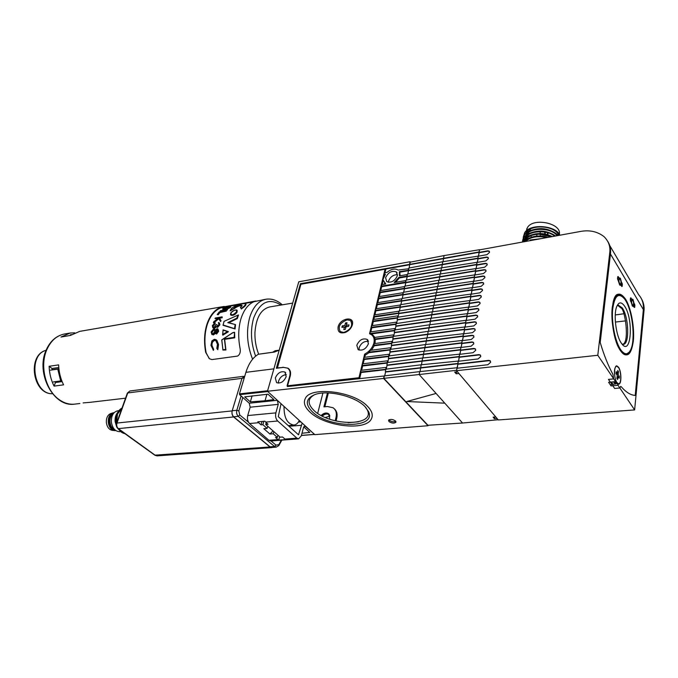 <?xml version="1.0" encoding="UTF-8"?>
<svg xmlns="http://www.w3.org/2000/svg" width="678" height="678" viewBox="0 0 678 678"><rect width="100%" height="100%" fill="white"/><g stroke="black" fill="none" stroke-linecap="round" stroke-linejoin="round"><path stroke-width="1.02" d="M312.151 411.605C304.998 404.241 305.812 398.605 314.592 394.689C327.186 389.511 355.272 396.138 365.018 406.647L368.493 411.487C377.146 428.903 328.474 428.428 312.151 411.605M314.567 394.689C307.617 398.545 307.32 403.715 313.702 410.207C329.237 426.267 375.629 426.665 367.34 410.054L365.781 407.453M367.62 406.402C372.061 411.038 373.298 415.233 371.332 418.979C365.544 431.445 324.084 426.377 309.719 411.834C304.676 406.986 303.21 402.52 305.337 398.427C310.643 385.994 354.001 391.299 367.62 406.402C354.001 391.299 310.643 385.994 305.337 398.427C303.21 402.52 304.676 406.986 309.719 411.834C324.084 426.377 365.544 431.445 371.332 418.979C373.298 415.233 372.061 411.038 367.62 406.402M405.791 282.65L381.655 286.701L381.587 284.65L385.731 283.946L383.214 280.141L382.646 280.243L385.435 274.09L384.062 274.336L384.24 275.929M385.604 277.743L386.723 281.616C391.265 283.09 394.825 281.116 397.384 275.7L396.283 271.87C391.74 270.378 388.18 272.336 385.604 277.743M397.52 274.683C393.223 274.717 390.214 276.887 388.511 281.201L388.367 282.285M395.494 420.987C392.757 419.199 390.452 418.945 388.57 420.207L388.943 421.53C391.681 423.309 393.986 423.564 395.859 422.301L395.494 420.987M395.783 421.36C393.604 422.165 391.426 421.784 389.231 420.216L388.935 419.835M275.319 377.96L276.565 382.604C280.616 383.748 283.819 381.773 286.175 376.671L284.938 372.069C280.895 370.908 277.692 372.875 275.319 377.96M286.387 374.637C282.734 374.976 280.133 377.104 278.59 381.036L278.37 383.129M408.376 270.293L399.393 271.649L399.478 275.87L407.207 274.531L406.859 276.082L398.834 277.455L394.172 282.523L405.842 280.548L405.486 282.099L381.214 286.184M371.264 334.559L369.951 333.118L372.408 334.601L374.697 337.424M393.893 335.296L393.503 334.847L374.451 337.458L375.273 339.492L375.01 343.534M372.629 335.771L374.324 336.678M329.406 419.089L329.728 418.123L328.372 413.572C326.118 412.427 323.711 413.055 321.152 415.453M317.685 413.351L322.906 393.037M348.068 422.699L358.467 421.818M335.203 420.826L336.008 417.563C336.958 413.131 335.983 409.868 333.084 407.758L327.44 406.52L323.914 406.859L327.466 392.918M384.935 274.776L384.494 274.853M383.282 280.726L382.172 284.548M385.384 284.006L384.468 283.073M385.892 369.29L360.611 372.019L361.086 372.51L359.594 378.714M385.807 369.646L361.086 372.51M386.511 367.832L386.113 367.391L385.723 369.103M386.113 367.391L361.018 370.332L360.611 372.019M387.308 363.044L362.645 365.993L361.628 370.264M387.392 362.679L362.179 365.501L362.645 365.993M388.011 361.23L387.613 360.798L387.223 362.493M387.613 360.798L362.577 363.823L362.179 365.501M388.799 356.484L364.196 359.526L363.188 363.755M388.884 356.111L363.73 359.026L364.196 359.526M389.494 354.679L389.096 354.238L388.714 355.925M389.096 354.238L364.128 357.365L363.73 359.026M390.282 349.967L369.035 352.679L365.23 355.213L364.73 357.289M390.367 349.594L368.569 352.179L369.035 352.679M390.969 348.17L390.579 347.729L390.197 349.407M390.579 347.729L370.485 350.323L368.569 352.179M391.748 343.492L374.239 345.797L371.493 350.195M391.833 343.119L373.781 345.288L374.239 345.797M392.443 341.712L392.045 341.271L391.664 342.932M392.045 341.271L374.392 343.619L373.781 345.288M393.206 337.059L375.273 339.492M393.291 336.686L374.815 338.983M393.503 334.847L393.13 336.5M394.655 330.678L371.239 333.94M394.749 330.296L370.781 333.432M395.342 328.915L394.952 328.474L394.579 330.11M394.952 328.474L370.23 331.949L369.951 333.118M396.096 324.338L371.798 327.813L370.832 331.864M396.189 323.957L371.341 327.313L371.798 327.813M396.783 322.584L396.393 322.143L396.02 323.77M396.393 322.143L371.73 325.703L371.341 327.313M397.528 318.041L373.29 321.601L372.324 325.618M397.613 317.66L372.832 321.092L373.29 321.601M398.206 316.295L397.825 315.855L397.452 317.465M397.825 315.855L373.222 319.499L372.832 321.092M398.613 313.389L374.392 317.016L373.815 319.406M398.672 313.007L373.934 316.507L374.392 317.016M399.037 311.397L398.511 312.821M398.876 311.21L374.315 314.914L373.934 316.507M400.071 307.159L375.866 310.871L374.917 314.829M400.088 306.787L375.409 310.363L375.866 310.871M400.452 305.185L399.927 306.592M400.291 304.998L375.79 308.787L375.409 310.363M401.52 300.973L377.324 304.769L376.383 308.693M401.495 300.6L376.875 304.261L377.324 304.769M401.851 299.015L401.334 300.405M401.69 298.82L377.256 302.693L376.875 304.261M402.952 294.82L378.782 298.71L377.849 302.6M402.885 294.455L378.332 298.193L378.782 298.71M403.24 292.879L402.724 294.26M403.088 292.684L378.705 296.633L378.332 298.193M404.376 288.718L380.222 292.684L379.299 296.54M404.274 288.353L379.782 292.167L380.222 292.684M404.63 286.786L404.113 288.158M404.469 286.599L380.146 290.625L379.782 292.167M407.198 276.624L399.266 277.98L395.689 282.26M408.571 270.641L399.825 272.175L400.079 275.768M409.919 264.7L385.901 268.988L385.011 272.717M381.655 286.701L380.739 290.523M325.313 417.479L329.872 416.148M322.304 416.063C324.686 413.987 326.881 413.478 328.906 414.529L329.669 415.25M329.169 414.317L329.11 414.275C326.949 413.156 324.609 413.716 322.092 415.953M428.132 425.267L428.038 425.733L314.77 434.64L267.471 391.265L298.778 281.802L410.122 261.716L410.453 262.132M409.724 264.352L300.43 283.684L276.336 368.29L283.523 367.383L288.065 368.256C290.379 369.9 291.099 372.544 290.201 376.197L287.336 386.545L384.163 375.968L383.595 378.451L428.038 425.733M385.663 269.988L385.036 269.234L300.93 284.251L300.43 283.684M383.078 280.76L382.646 280.243M408.724 268.751L398.113 270.047C394.927 268.208 391.24 268.98 387.053 272.353L384.426 272.819L384.062 274.336M399.825 272.175L399.393 271.649M399.266 277.98L398.834 277.455M410.122 261.716L409.571 264.157M267.471 391.265L383.595 378.451M408.563 268.564L408.215 270.098M328.364 392.943L324.847 406.775M334.44 408.936C336.873 411.105 337.636 414.224 336.746 418.267L336.059 421.038M373.281 336.72L374.603 337.949M385.036 269.234L369.544 333.746L371.425 334.669C373.858 336.508 374.688 339.28 373.909 342.983C372.569 347.755 369.476 351.475 364.645 354.136L365.51 355.069M338.102 326.932C337.534 332.025 339.983 333.847 345.458 332.406C348.992 330.788 351.297 328.271 352.357 324.838L352.416 324.584C354.628 315.668 340 318.168 338.102 326.932M359.086 350.102L359.137 347.746C361.052 343.068 364.171 340.966 368.485 341.424M368.434 343.712C366.01 349.051 362.569 351.026 358.12 349.636L356.814 345.263C359.255 339.924 362.696 337.966 367.145 339.381L368.434 343.712M300.93 284.251L277.353 368.162M277.124 367.942L283.099 367.442M359.662 378.434L358.976 377.731L287.065 385.824L289.709 376.256C290.633 372.51 289.904 369.798 287.523 368.112L282.87 367.222M358.976 377.731L364.645 354.136M346.772 326.669L346.382 325.271L348.975 324.889L348.594 326.406L346 326.779L345.348 329.347L344.56 329.542L343.822 329.567L344.475 327.008L341.89 327.381L342.28 325.872L344.856 325.499L345.509 322.94L346.67 324.135M346.382 325.271L347.034 322.72L345.509 322.94M340 331.457L344.051 332.703L346.263 332.042M347.017 319.863C339.814 322.906 337.619 326.889 340.432 331.813L343.822 332.457C351.043 329.432 353.263 325.457 350.484 320.516L347.017 319.863M351.255 327.423L352.102 325.22L351.153 321.135M343.39 327.16L342.28 325.872M344.594 327.05L345.983 326.847M346.034 326.779L344.856 325.499M346.102 326.771L346.433 325.448M345.814 327.499L344.475 327.008M456.608 370.374L457.031 367.764L419.767 371.603L384.392 375.892L383.833 378.332L419.157 374.527L419.767 371.603M479.075 252.055L479.566 249.868M479.151 252.614L478.499 256.064L442.734 261.733L408.885 268.039L408.359 270.353L477.837 258.174L478.295 255.784M477.982 258.81L477.32 262.284L441.454 267.844L407.52 274.048L406.995 276.37L476.659 264.412L477.117 262.005M476.795 265.056L476.134 268.547L440.175 273.997L406.147 280.09L405.614 282.438L475.464 270.691L475.922 268.268M475.6 271.336L474.931 274.853L438.878 280.192L404.766 286.184L404.232 288.54L474.261 277.022L474.727 274.573M474.397 277.666L473.727 281.209L437.573 286.43L403.376 292.311L402.834 294.684L473.049 283.387L473.524 280.929M473.193 284.031L472.515 287.599L436.259 292.71L401.969 298.481L401.427 300.863L471.837 289.803L472.303 287.328M471.973 290.455L471.295 294.04L434.937 299.032L400.562 304.685L400.012 307.092L470.608 296.261L471.083 293.769M470.744 296.913L470.057 300.532L433.606 305.405L399.139 310.939L398.588 313.363L469.371 302.769L469.854 300.252M469.515 303.422L468.82 307.066L432.267 311.821L397.715 317.236L397.155 319.677L468.125 309.321L468.608 306.787M468.269 309.973L467.574 313.643L430.911 318.27L396.274 323.576L395.715 326.033L466.879 315.923L467.362 313.372M467.015 316.575L466.311 320.27L429.555 324.779L394.825 329.957L394.265 332.432L465.616 322.567L466.1 319.999M465.752 323.228L465.049 326.949L428.182 331.322L393.367 336.381L392.799 338.873L464.345 329.262L464.837 326.677M464.481 329.923L463.777 333.669L426.809 337.924L391.892 342.856L391.325 345.365L463.066 336L463.557 333.398M463.201 336.669L462.489 340.441L425.42 344.56L390.409 349.373L389.842 351.89L461.769 342.797L462.269 340.17M461.913 343.466L461.193 347.263L424.021 351.255L388.926 355.933L388.35 358.476L460.472 349.636L460.972 346.992M460.616 350.306L459.887 354.136L422.614 357.992L387.426 362.535L386.841 365.095L459.167 356.526L459.667 353.865M459.311 357.196L458.574 361.052L421.191 364.772L385.909 369.188L385.324 371.764L457.845 363.467L458.353 360.789M457.989 364.145L457.031 367.764M396.562 323.533L397.384 319.931L468.142 309.626M432.267 311.821L431.2 318.236M384.689 375.858L385.562 372.019L457.862 363.755M386.214 369.154L387.07 365.349L459.184 356.814M387.723 362.501L388.579 358.73L460.489 349.924M389.223 355.891L390.07 352.145L461.786 343.085M390.706 349.331L391.553 345.619L463.074 336.296M392.189 342.814L393.028 339.127L464.354 329.559M393.655 336.339L394.486 332.686L465.625 322.864M395.113 329.915L395.944 326.288L466.888 316.219M430.911 318.27L429.835 324.737M398.003 317.194L398.817 313.626L469.388 303.074M399.435 310.897L400.24 307.354L470.625 296.566M400.851 304.642L401.647 301.125L471.846 290.108M402.266 298.43L403.054 294.947L473.066 283.692M403.664 292.26L404.444 288.803L474.278 277.327M405.054 286.133L405.834 282.701L475.473 271.005M406.436 280.039L407.207 276.641L476.668 264.725M407.809 273.997L408.571 270.615L477.854 258.488M409.173 267.988L409.715 264.369L479.015 251.979M409.936 264.64L479.024 252.292M383.833 378.332L427.945 425.276L462.54 423.021L498.144 419.741M443.014 261.691L444.014 255.598L479.448 249.707M441.734 267.802L442.734 261.733M440.446 273.954L441.454 267.844M439.158 280.15L440.175 273.997M437.852 286.387L438.878 280.192M436.539 292.667L437.573 286.43M435.217 298.998L436.259 292.71M433.886 305.363L434.937 299.032M432.547 311.778L433.606 305.405M428.471 331.288L429.555 324.779M427.089 337.89L428.182 331.322M425.708 344.526L426.809 337.924M424.309 351.221L425.42 344.56M422.894 357.959L424.021 351.255M421.479 364.739L422.614 357.992M420.055 371.578L421.191 364.772M462.54 423.021L444.785 403.164L406.783 401.52L436.09 393.452L419.157 374.527L456.548 370.298M497.093 418.504L494.44 418.733L493.101 417.165L495.762 416.928M458.913 373.476L456.175 373.79L456.548 371.832M457.43 371.722L454.692 372.044L456.175 373.79M409.715 264.369L410.215 262.174L444.014 255.598M494.44 418.733L494.72 417.021M406.783 401.52L436.09 393.452L444.785 403.164M457.294 368.213L457.828 363.95L488.66 360.365L490.075 360.688L490.643 362.272L487.906 364.73L457.014 368.247L456.548 370.688L597.793 355.264L613.717 378.892L612.929 374.375C608.208 365.713 603.962 355.086 600.2 342.483C603.962 355.086 608.208 365.713 612.929 374.375L613.717 378.892L615.565 381.638L615.7 380.426C613.743 372.671 614.065 367.798 616.666 365.823L618.505 367.179C621.582 371.425 621.718 384.434 618.658 384.163L618.15 384.07L618.022 385.282L612.793 385.765L614.632 388.469L619.845 387.994L634.633 409.927L498.322 419.953L456.548 370.688M458.048 364.213L488.931 360.696L490.465 361.128M458.616 361.23L459.15 357.009L478.854 354.628L480.244 354.941L480.795 356.501L478.083 358.942L458.336 361.264L457.828 363.95M459.37 357.272L479.109 354.941L480.617 355.357M461.235 347.433L461.752 343.263L471.913 341.958L473.286 342.263L473.812 343.78L471.134 346.187L460.955 347.467L460.455 350.111L473.829 348.441L475.202 348.755L475.744 350.289L473.049 352.704L459.65 354.34L459.15 357.009M461.972 343.534L472.151 342.254L473.642 342.653M459.93 354.306L460.676 350.382L474.075 348.746L475.566 349.153M466.362 320.423L466.862 316.38L475.812 315.092L477.202 315.389L477.685 316.812L475.049 319.185L466.083 320.457L465.6 323.025L474.575 321.77L475.964 322.067L476.456 323.516L473.812 325.898L464.82 327.135L464.328 329.728L473.329 328.499L474.71 328.796L475.21 330.271L472.558 332.661L463.54 333.864L463.049 336.474L472.074 335.279L473.447 335.576L473.956 337.068L471.295 339.466L462.252 340.644L461.752 343.263M467.074 316.651L476.041 315.38L477.541 315.77M465.091 327.101L465.811 323.296L474.803 322.058L476.303 322.457M463.82 333.83L464.54 330L473.558 328.788L475.058 329.186M462.532 340.602L463.26 336.737L472.303 335.568L473.795 335.966M471.337 294.176L471.82 290.252L480.668 288.836L482.083 289.133L482.533 290.481L479.931 292.82L471.066 294.218L470.591 296.71L479.465 295.328L480.88 295.625L481.329 296.989L478.727 299.345L469.837 300.71L469.354 303.219L478.261 301.871L479.66 302.168L480.126 303.549L477.507 305.914L468.591 307.244L468.117 309.778L477.041 308.456L478.439 308.753L478.914 310.16L476.287 312.524L467.345 313.829L466.862 316.38M472.032 290.523L480.897 289.142L482.405 289.514M470.108 300.668L470.803 296.989L479.693 295.625L481.202 296.015M468.871 307.202L469.574 303.498L478.482 302.168L479.99 302.549M467.617 313.787L468.329 310.049L477.261 308.753L478.77 309.143M476.176 268.658L476.642 264.852L485.397 263.327L486.829 263.606L487.236 264.878L484.677 267.2L475.914 268.708L475.447 271.132L484.228 269.641L485.66 269.92L486.075 271.208L483.507 273.539L474.71 275.014L474.253 277.463L483.05 275.997L484.473 276.285L484.906 277.59L482.321 279.921L473.507 281.37L473.041 283.836L481.863 282.395L483.287 282.684L483.719 284.006L481.134 286.353L472.295 287.769L471.82 290.252M476.846 265.132L485.609 263.632L487.135 263.996M474.981 274.971L475.659 271.412L484.448 269.937L485.965 270.31M473.778 281.328L474.456 277.743L483.27 276.293L484.787 276.666M472.566 287.726L473.244 284.107L482.083 282.692L483.6 283.065M478.549 256.165L479.007 252.411L487.702 250.835L489.152 251.114L489.541 252.352L486.999 254.657L478.287 256.216L477.829 258.606L486.558 257.064L487.999 257.343L488.397 258.589L485.846 260.903L477.1 262.437L476.642 264.852M479.21 252.691L487.923 251.14L489.448 251.496M477.371 262.394L478.032 258.886L486.77 257.36L488.296 257.725M623.777 313.77L615.26 314.948M611.844 383.553L612.132 383.985M615.387 322.058L625.616 320.88M621.209 386.714C626.074 392.308 630.743 395.206 635.218 395.418C630.743 395.206 626.074 392.308 621.209 386.714L620.675 386.409L619.845 387.994L620.675 386.409L621.209 386.714M611.573 384.384L612.734 383.926M611.446 382.036L612.954 384.257L611.217 384.418L611.056 385.909L612.793 385.748L612.954 384.257L612.793 385.765M641.193 298.32C643.532 302.235 644.464 306.346 644.007 310.668L643.354 309.575L635.218 395.418L643.354 309.575C643.829 303.778 642.278 298.837 638.684 294.769C642.269 298.837 643.829 303.769 643.354 309.575L610.471 254.021L600.2 342.483L610.471 254.021C610.988 249.258 610.098 245.055 607.785 241.427C610.098 245.055 610.988 249.258 610.471 254.021L609.751 252.792L597.793 355.264M608.463 379.383L613.717 378.892L608.463 379.4L610.327 382.138L608.581 382.282L611.056 385.909M644.007 310.668L634.633 409.927M479.007 252.411L479.482 249.885L579.97 231.545C589.377 229.732 597.428 231.461 604.115 236.715C608.666 241.283 610.547 246.639 609.751 252.792M621.607 343.517L621.362 343.17C615.98 335.907 613.302 314.389 616.785 306.456C618.794 301.947 621.311 301.735 624.353 305.812C633.879 318.49 631.277 357.467 621.607 343.517M622.048 344.093L623.268 344.331C629.76 344.704 628.87 316.575 622.201 307.846L618.395 305.219L617.073 305.778M621.107 350.306C625.074 355.247 628.328 354.925 630.879 349.331C635.778 338.653 632.227 309.414 624.828 299.303L624.591 298.964C618.404 291.955 614.395 295.684 612.565 310.16C611.505 323.923 615.582 342.975 621.107 350.306M629.243 352.153L625.769 354.569L623.514 353.992M622.751 344.305C629.777 342.56 625.091 309.058 621.031 308.007L617.734 305.38M615.988 295.828L618.302 294.684L621.972 296.21M539.756 231.681L540.586 233.546M559.909 235.207C555.824 225.316 530.027 223.206 524.602 232.825L523.365 238.41M523.382 238.52L523.713 239.724M523.755 239.834L524.314 241.071M559.782 235.232C555.468 225.46 529.95 223.494 524.569 233.029L523.221 237.342M558.07 235.537C551.477 227.155 529.094 226.681 524.196 235.274L522.848 239.69M557.884 235.571C551.112 227.316 529.026 226.969 524.162 235.469L522.814 239.783M555.494 236.012C546.917 229.223 528.281 230.198 523.789 237.724L522.518 240.893M555.24 236.054C546.536 229.418 528.213 230.495 523.755 237.927L522.407 242.054M552.036 236.639C542.425 231.706 527.467 233.681 523.382 240.181L522.628 241.682L523.348 240.385C527.391 233.969 542.061 231.935 551.706 236.698M547.341 237.503C537.069 235.13 529.154 236.58 523.586 241.834M546.866 237.588C536.984 235.41 529.281 236.817 523.763 241.8M539.883 238.859L527.416 241.139M538.917 239.037L528.086 241.012M530.306 229.452L529.755 230.435M530.535 235.868L531.671 237.164M545.112 234.054L545.426 232.207M559.325 234.224C561.808 223.316 533.4 217.316 527.492 227.452L526.306 230.901M526.298 231.079L526.323 231.723M526.942 233.961L527.221 234.512M527.679 235.258L528.34 236.122M526.687 232.317L526.255 233.046M547.782 235.029L548.121 232.74M621.082 282.099L622.158 283.201L622.243 286.277L621.802 286.523L620.921 284.997L620.268 284.955M633.667 303.125L634.701 304.176L634.786 307.202L634.371 307.465L632.981 305.931M614.582 381.731L617.446 384.129L618.15 384.07M618.353 384.129L618.836 383.773M617.565 278.446L618.955 277.836L620.353 278.217L621.395 281.912M630.32 299.617L631.633 299.04L632.964 299.354L633.964 302.947M616.836 366.179L616.277 365.925M618.022 385.282L619.845 387.994M638.684 294.769L609.683 245.419M615.565 381.638L610.327 382.138M611.827 383.536L610.259 382.129M611.259 383.545L612.395 383.434M615.361 381.748L614.641 381.731M624.819 354.679L625.769 354.569M616.234 382.968L615.539 384.011L612.954 384.257M615.539 384.011L613.293 381.858M633.633 306.236L632.303 305.939L631.226 302.219M621.031 285.235L619.633 284.879L618.522 281.056M617.743 370.476L618.472 371.578L618.15 374.629L619.378 376.485L619.192 378.29L617.955 376.443L617.641 379.511L616.904 378.417L617.226 375.341L615.98 373.476L616.175 371.663L617.421 373.536L617.743 370.476M615.616 381.197L616.37 382.604L618.192 383.85M616.895 382.553L618.616 383.807C621.565 384.07 621.438 371.561 618.48 367.476L616.709 366.179C613.776 365.891 613.904 378.527 616.895 382.553M616.607 366.188L615.709 366.374M618.15 376.722L619.378 376.485M617.133 376.231L617.955 376.443M616.37 374.061L617.421 373.536M617.607 371.688L618.472 371.578M616.895 374.841L618.15 374.629M292.684 303.1L269.937 306.897C261.098 308.965 256.106 317.482 254.953 332.44C254.733 339.992 255.953 347.221 258.632 354.136M224.096 338.864L234.156 337.356L234.613 332.313L234.554 337.661L224.393 339.093L225.698 349.789L224.393 339.093M225.494 349.662L222.867 350.034L225.91 349.984L224.681 339.331L234.732 337.83L234.613 332.313M234.359 332.398L232.927 332.567L221.816 340.025L222.926 349.823L225.24 349.492M235.063 328.966L223.011 325.304L235.063 328.966L235.537 324.618L227.749 322.626L236.851 318.126L238.029 315.101L224.02 321.364L238.029 315.101M230.189 310.88L234.783 308.27C237.308 306.448 239.631 305.592 241.741 305.719L241.639 305.625C239.537 305.532 237.198 306.354 234.605 308.1L230.189 310.88L233.868 308.371C236.342 305.236 245.716 303.625 240.554 307.236L241.402 308.422C246.267 304.676 246.724 303.117 242.766 303.761C236.308 304.914 232.156 307.1 230.317 310.295M230.156 310.609L231.918 307.981C237.537 304.939 241.529 303.481 243.902 303.591L245.495 303.702C246.165 304.024 245.741 304.939 244.224 306.456L241.3 309.007L244.402 306.634C245.928 305.176 246.402 304.303 245.826 304.015M230.91 315.05L231.173 315.27C233.249 315.685 235.198 314.677 237.029 312.236L237.181 310.448M220.214 310.795L227.393 309.973L227.477 309.202L220.214 310.795L227.477 309.202M220.342 321.27L220.664 321.567L220.986 320.643L219.562 318.185L222.181 317.753L222.147 316.855L215.282 317.99L215.002 318.584L218.308 318.041L213.68 321.796L213.384 322.669L218.613 318.321L220.342 321.27L220.672 320.338L219.24 317.889L221.859 317.448L222.147 316.855M213.384 322.669L213.697 322.965L218.833 318.702M215.002 318.584L217.714 318.49M217.231 314.558L218.265 314.753L219.85 312.592L226.384 311.083L219.206 311.914L217.231 314.558L217.935 314.439L219.511 312.27L226.045 310.753M223.765 308.109L224.147 308.473L226.783 307.244L226.384 306.863L223.07 308.236L222.63 309.109L223.35 309.126L229.876 306.685L227.596 308.354L230.698 306.363L223.833 308.727L223.393 308.719L223.765 308.109L226.384 306.863M227.596 308.354L227.952 308.702L230.579 307.388L230.774 306.431M222.63 309.109L223.715 309.473L228.656 307.465L228.274 307.092M241.699 303.964L220.706 307.888C214.714 310.346 210.256 315.829 207.324 324.33C204.57 333.042 204.18 342.526 206.137 352.797L209.205 358.56M228.859 322.736L237.325 318.558L238.52 314.956L237.164 318.406L228.545 322.652L235.393 324.593M74.733 332.839L70.283 333L60.969 337.034L70.41 335.424L79.699 331.381L224.223 306.431M265.564 299.295L254.004 301.676C248.182 304.252 243.86 309.863 241.037 318.507C238.385 327.355 238.012 337.034 239.919 347.534C240.843 351.653 240.071 354.501 237.58 356.077L211.917 359.586L209.468 358.764L205.705 352.407C203.824 342.161 204.256 332.703 207.002 324.033C209.926 315.558 214.35 310.049 220.291 307.49L255.614 301.049M230.961 312.838C231.062 315.745 232.927 315.423 236.546 311.863C236.605 309.219 234.749 309.549 230.961 312.838L230.859 313.033M235.851 309.99L236.851 310.16L236.868 312.075C235.063 314.55 233.113 315.567 231.037 315.143L230.664 313.558M62.105 381.604L55.494 382.502L54.062 386.121C51.011 379.985 49.367 373.375 49.13 366.289L52.02 368.493L52.121 369.688L58.893 368.705M55.138 381.68L55.494 382.502M58.774 367.501L52.02 368.493M90.149 402.317L83.106 402.927M241.783 305.727L240.419 307.651M215.562 333.559L216.638 334.025L216.299 333.712L218.35 330.915L217.731 328.872L216.943 328.694L215.282 330.161L214.595 328.974L213.672 328.796L211.112 331.991L211.883 334.44L212.985 334.686L214.968 332.669L216.299 333.712M216.638 334.025L218.68 331.22L218.35 330.915M218.68 331.22L218.002 329.118M212.985 334.686L211.782 334.364M213.324 335L214.892 333.754M217.062 324.855L216.036 324.669L214.002 327.33L213.384 327.22L213.028 325.542L215.087 322.787L212.333 325.643L212.867 327.838L213.909 328.05L216.011 326.398L217.223 327.118L219.553 324.508L219.147 322.745L218.426 322.516L218.841 324.626L217.384 326.389L216.748 324.55M213.028 325.542L213.35 325.847L215.197 323.762L214.875 323.457M215.197 323.762L215.087 322.787M212.867 327.838L213.909 328.05M214.24 328.347L215.553 327.669L215.231 327.364M215.553 327.669L216.257 326.83M216.435 326.982L217.223 327.118M217.545 327.415L219.875 324.804L219.553 324.508M219.875 324.804L219.469 323.05M222.926 349.823L221.714 339.907L232.868 332.72M228.189 331.567L223.121 329.855L228.113 331.559M227.452 331.593L228.41 331.728L222.859 335.152L222.74 334.491L227.452 331.593L223.121 330.11L222.74 334.491M228.147 331.559L222.638 334.932M237.325 318.558L236.851 318.126M223.011 325.304L224.02 321.364M241.3 309.007L241.402 308.422M218.57 344.61L216.146 339.712L214.307 339.297L211.875 340.915L210.934 345.339L213.434 350.323L213.689 349.365L212.019 345.585C211.799 342.932 212.672 341.246 214.638 340.517L215.774 340.526L217.469 344.305L216.816 348.475L217.799 349.695L218.57 344.61L216.909 340.373M213.011 349.941L213.273 348.984L211.638 345.229C211.434 342.593 212.316 340.907 214.273 340.186M217.375 349.314L218.189 344.263M214.638 340.517L215.774 340.526M54.062 386.121L63.571 384.85C60.52 378.671 58.876 372.01 58.63 364.874L49.13 366.289M224.087 321.414L223.113 324.991L234.859 328.771M213.528 329.55L214.18 329.678L214.714 331.491L213.036 333.873L212.383 333.737L211.816 331.889L213.528 329.55L213.85 329.855L212.146 332.203L211.816 331.889M216.807 329.449L217.646 330.983L216.392 332.906L215.884 332.779L215.426 331.364L216.807 329.449L215.858 332.601M228.528 322.66L227.749 322.626M58.91 368.866L57.757 369.103L60.681 380.926L61.757 380.705M57.757 369.103L50.452 370.171M53.367 381.926L60.681 380.926M117.531 414.021L121.93 408.309C118.099 410.893 116.345 415.267 116.658 421.436L117.531 414.021M271.827 447.446L270.047 446.827L233.647 416.8C232.147 415.258 231.673 413.233 232.215 410.741L242.012 378.248L232.173 410.893C231.639 413.385 232.113 415.402 233.596 416.953L269.997 446.971L272.463 447.395M233.596 416.953L118.345 428.623L155.287 455.311L157.169 455.862M124.616 433.411L119.726 429.827L124.616 433.411M122.023 408.029C117.777 410.385 115.794 414.868 116.082 421.496L116.43 423.716M118.506 428.928C120.269 431.666 122.413 433.234 124.947 433.649M119.226 429.971L117.345 427.962M116.684 426.894L115.124 421.589C114.862 417.902 115.692 414.894 117.608 412.563M119.811 431.657L119.557 431.683C115.099 431.394 112.37 428.157 111.353 421.97C111.234 415.529 113.412 411.809 117.87 410.792L118.769 410.699M114.743 429.699C112.056 428.496 110.463 425.97 109.955 422.106C109.751 418.224 110.853 415.428 113.26 413.716M115.785 430.564C112.082 430.123 109.828 427.335 109.014 422.208C108.878 417.012 110.582 413.826 114.133 412.656M115.565 430.606L114.218 430.564C110.921 429.657 108.938 426.894 108.268 422.275C108.09 417.479 109.599 414.351 112.802 412.902L114.15 412.639M112.59 430.386L112.006 430.318C108.878 429.462 106.997 426.843 106.361 422.47C106.192 417.919 107.633 414.961 110.667 413.58L110.828 413.529M244.216 377.977L242.012 378.248L244.792 376.07M299.32 420.47C297.922 423.275 296.091 424.809 293.82 425.064C287.218 423.869 283.955 417.665 284.023 406.453M279.65 436.717L278.717 440.132L285.684 439.598L282.497 436.979L280.158 437.166L265.708 424.453L266.217 422.631M273.014 430.886L269.929 434.03L273.234 433.759L273.836 431.606M269.929 434.03L263.81 428.691L267.124 428.411L267.734 426.242M263.869 421.284L262.894 424.699L267.124 428.411M277.963 435.234L277.37 437.386L273.234 433.759M265.708 424.453L268.047 424.25L264.827 421.199L257.801 421.835L261.03 424.869L262.894 424.699M270.81 440.98L268.92 440.302L249.538 423.53C247.631 421.479 247.021 418.826 247.724 415.555L275.87 412.877C275.192 416.207 275.802 418.911 277.7 421.004L265.598 422.089M277.37 437.386L275.514 437.53L278.717 440.132M277.336 400.308L267.802 391.57L239.631 394.672L249.267 403.215L277.336 400.308L278.243 404.368L275.87 412.877M239.631 394.672L239.444 393.876L267.615 390.757L273.887 368.832L245.911 372.332L239.444 393.876M245.911 372.332C248.64 363.594 252.784 357.569 258.343 354.255L274.565 351.958M278.243 404.368L250.174 407.198L247.724 415.555M250.174 407.198L249.267 403.215M281.039 403.715L278.285 416.673L298.506 434.793L302.185 423.097M284.853 439.064L296.854 438.141L277.7 421.004M296.854 438.141L298.608 438.852L301.312 435.818L303.507 427.445L304.82 425.962L314.643 434.437M272.878 352.187L275.175 350.729L279.226 350.17L274.37 352.068L258.343 354.255M267.979 394.189L244.699 396.876L250.335 401.885L265.047 400.757L273.895 399.588L267.979 394.189M301.99 433.25L309.804 432.42L304.346 427.428L303.498 427.479M289.337 425.547L289.082 426.386M262.005 421.453L261.03 424.869M266.895 394.274L265.047 400.757M252.097 395.85L250.335 401.885M336.008 417.563L336.746 418.267M611.59 384.265L612.878 384.138M619.582 278.48C618.556 280.616 618.828 282.658 620.404 284.599C621.429 282.463 621.15 280.421 619.582 278.48M620.599 284.523L620.124 284.989L619.514 284.599M618.455 280.878L619.184 278.192M619.251 278.192C620.76 277.336 621.929 285.497 620.124 284.989L619.785 285.031M632.227 299.651C631.26 301.803 631.532 303.795 633.04 305.634C633.998 303.481 633.727 301.49 632.227 299.651M631.15 302.041L631.854 299.362M547.282 234.885L547.612 232.605M544.629 233.969L544.934 232.113M558.63 235.436C555.977 225.621 530.111 223.571 526.009 233.249M525.772 239.249L525.992 239.724M526.45 240.546L526.908 241.232M557.045 235.732C551.511 227.393 529.213 227.113 525.594 235.715M554.646 236.164C546.9 229.452 528.433 230.69 525.179 238.181M525.018 240.444C525.543 239.063 527.34 237.563 530.408 235.927C531.094 235.258 533.925 234.673 538.908 234.164L551.299 236.775C542.29 231.944 527.713 234.249 524.755 240.665M546.629 237.631C537.578 235.588 530.527 236.876 525.492 241.487M538.425 239.131L530.103 240.648M557.511 235.639L556.036 233.893M554.494 232.613C547.663 228.41 540.23 227.537 532.196 230.003M530.128 230.935L525.306 235.969M525.221 236.224L524.942 237.503M554.197 235.13C547.315 230.876 539.824 229.995 531.713 232.486M529.671 233.427L524.891 238.436M524.806 238.69L524.535 239.944M552.248 236.605C545.383 233.173 538.374 232.639 531.23 234.986M529.213 235.919L524.475 240.91M524.391 241.165L524.247 241.715M547.977 237.385C541.9 235.529 536.154 235.563 530.747 237.495M528.755 238.419L525.035 241.571M541.281 238.605L530.264 240.004M619.624 284.802L620.167 285.328L620.65 284.896M632.294 305.871L632.777 306.346L633.26 305.897M620.26 350.348C622.345 353.475 624.311 354.984 626.141 354.882C631.15 353.433 633.464 345.365 633.082 330.661M631.184 316.05C629.701 309.219 627.726 303.736 625.277 299.6C623.031 295.93 620.802 294.159 618.59 294.294L618.294 294.337M625.641 299.269C631.167 308.346 634.684 327.601 633.328 341.068C631.21 355.475 626.853 358.594 620.268 350.433C614.497 341.67 610.658 321.075 612.268 307.304C614.734 293.04 619.192 290.362 625.641 299.269M620.065 278.675L618.929 278.022M632.684 299.812L631.616 299.218M631.294 302.337L630.548 301.091L630.464 298.049L630.887 297.795L631.633 299.04M619.565 284.709L617.539 278.438L618.175 276.531L618.955 277.836M633.633 304.591L634.345 304.498L633.676 303.388M634.176 307.083L634.701 304.176M634.294 307.27L634.786 307.202M633.328 305.575L634.955 305.558M631.337 299.473L630.481 298.057M621.023 283.641L621.794 283.531L621.09 282.353M621.624 286.158L622.158 283.201M621.734 286.345L622.243 286.277M620.641 284.667L622.421 284.616M619.15 278.2L617.734 276.7M617.726 276.768L618.175 276.531M617.556 278.48L617.709 276.921M282.319 304.829C277.26 300.354 271.903 298.473 266.251 299.176C258.793 300.515 253.309 306.49 249.801 317.084C246.046 330.745 246.97 344.797 252.589 359.23M79.86 403.52L74.436 404.156C53.494 407.402 35.578 373.315 46.036 350.382C50.155 340.975 56.435 335.491 64.902 333.932C56.808 335.381 50.723 340.754 46.646 350.06C39.646 366.12 45.68 390.172 58.901 399.427C63.902 403.054 69.08 404.63 74.436 404.156L75.233 404.063M280.972 305.058C268.98 297.583 259.852 301.99 253.58 318.27C250.224 330.423 250.902 343.06 255.623 356.162M222.901 349.89L221.774 340M222.706 334.568L223.096 330.067M223.104 324.999L223.732 322.601M235.537 324.618L234.902 328.813M206.137 352.797L205.705 352.407M234.554 328.372L235.122 324.711M234.207 332.551L232.868 332.754M46.062 350.314C27.671 354.857 33.536 394.596 52.46 393.715C32.654 394.554 26.866 355.103 46.07 350.306M241.978 378.341L127.752 392.952L116.972 423.055L232.173 410.893M154.83 455.167L269.997 446.971M243.402 376.341L129.845 391.003L127.328 393.232M116.548 423.318L116.972 423.055C116.37 425.36 116.828 427.208 118.345 428.623L117.879 428.471M271.666 447.599L157.05 455.87L154.94 455.252L130.244 437.539M129.845 391.003L127.362 393.138L116.574 423.233C115.946 425.394 116.413 427.174 117.997 428.555L130.235 437.53M270.047 446.827L274.582 446.497L238.249 416.36L233.647 416.8M232.215 410.741L236.817 410.283L241.097 395.977M242.809 397.494L238.817 410.902L239.766 414.953L248.479 422.199M271.022 440.963L276.048 445.149L278.819 444.632L281.362 440.175M271.717 447.455L276.251 447.124L274.582 446.497L276.048 445.149M239.766 414.953L238.249 416.36C236.749 414.809 236.275 412.783 236.817 410.283L238.817 410.902M278.819 444.632L278.802 445.573L276.251 447.124M258.572 422.716L249.538 423.53M268.92 440.302L277.887 439.607M301.422 435.395L314.473 434.361M305.702 426.318L303.964 426.47M289.125 426.233L301.202 425.335M298.134 434.53L298.786 434.488M367.34 410.054L368.493 411.487M374.239 336.619L372.408 334.601M328.906 414.529L329.678 415.267M329.11 414.275L328.372 413.572M385.375 283.997L384.935 283.48M285.777 372.866L284.938 372.069M395.952 421.852L395.859 422.301M397.172 272.946L396.283 271.87M345.89 332.195L345.458 332.406M367.145 339.381L368.103 340.432M352.102 325.22L352.416 324.584M617.997 294.727L617.048 294.862M632.76 306.007C634.464 306.49 633.405 298.515 631.879 299.362M536.968 234.283L536.629 236.41M540.485 234.173L540.137 236.359M526.84 228.596L526.492 230.732M526.459 230.935L526.103 233.071M544.892 232.105L544.587 233.961M611.573 383.579L612.437 383.494M630.472 298.159L630.311 299.735M633.608 306.134L634.311 307.295M630.303 299.803L630.481 300.922M632.235 305.77L631.303 302.312M630.54 301.015L631.277 302.244M621.006 285.133L621.743 286.353M617.802 279.785L618.573 281.073M617.743 279.692L617.548 278.548M620.192 350.238C610.005 336.017 609.48 293.049 618.59 294.294M618.099 383.858L618.616 383.807M615.302 381.663L616.319 382.536M232.961 332.551L234.546 332.305M243.733 303.608L253.411 301.947M64.902 333.932L69.546 333.127M236.851 310.16C237.453 309.795 233.512 309.439 230.876 312.889C230.359 314.312 230.41 315.067 231.037 315.143L231.173 315.27M89.343 402.41L125.557 398.181M240.775 307.863L241.258 308.744M228.486 322.635L235.469 324.593M222.63 334.805L223.054 329.906M221.714 339.907L232.927 332.567M70.317 334.805L71.563 334.593M275.175 350.729L272.683 352.221M120.709 431.572L119.557 431.683M115.811 430.581L115.353 430.623M112.006 430.318L114.218 430.564M110.667 413.58L112.802 412.902M281.845 440.132L278.904 445.421M293.82 425.064L288.277 425.665M300.854 421.877L298.413 422.038M270.7 440.988L298.608 438.852M301.405 435.479L314.558 434.437"/></g></svg>
